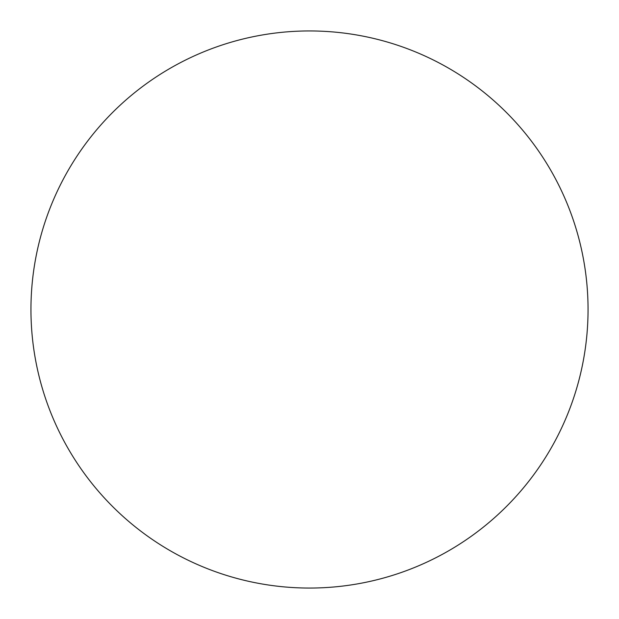 <?xml version="1.0" encoding="UTF-8"?>
<svg xmlns="http://www.w3.org/2000/svg" width="619" height="619" viewBox="0 0 619 619"><rect width="100%" height="100%" fill="white"/><g stroke="black" fill="none" stroke-linecap="round" stroke-linejoin="round"><path stroke-width="0.93" d="M30.95 309.5A278.55 278.55 0 0 1 309.5 30.95A278.55 278.55 0 0 1 588.05 309.5A278.55 278.55 0 0 1 309.5 588.05A278.55 278.55 0 0 1 30.95 309.5C30.95 327.791 32.737 345.905 36.304 363.84C39.871 381.784 45.156 399.201 52.151 416.1C59.153 432.991 67.734 449.046 77.893 464.258C88.053 479.462 99.605 493.529 112.534 506.466C125.471 519.395 139.538 530.947 154.742 541.107C169.954 551.266 186.01 559.847 202.9 566.849C219.799 573.844 237.216 579.129 255.16 582.696C273.095 586.263 291.209 588.05 309.5 588.05C327.791 588.05 345.905 586.263 363.84 582.696C381.784 579.129 399.201 573.844 416.1 566.849C432.991 559.847 449.046 551.266 464.258 541.107C479.462 530.947 493.529 519.395 506.466 506.466C519.395 493.529 530.947 479.462 541.107 464.258C551.266 449.046 559.847 432.991 566.849 416.1C573.844 399.201 579.129 381.784 582.696 363.84C586.263 345.905 588.05 327.791 588.05 309.5C588.05 291.209 586.263 273.095 582.696 255.16C579.129 237.216 573.844 219.799 566.849 202.9C559.847 186.01 551.266 169.954 541.107 154.742C530.947 139.538 519.395 125.471 506.466 112.534C493.529 99.605 479.462 88.053 464.258 77.893C449.046 67.734 432.991 59.153 416.1 52.151C399.201 45.156 381.784 39.871 363.84 36.304C345.905 32.737 327.791 30.95 309.5 30.95C291.209 30.95 273.095 32.737 255.16 36.304C237.216 39.871 219.799 45.156 202.9 52.151C186.01 59.153 169.954 67.734 154.742 77.893C139.538 88.053 125.471 99.605 112.534 112.534C99.605 125.471 88.053 139.538 77.893 154.742C67.734 169.954 59.153 186.01 52.151 202.9C45.156 219.799 39.871 237.216 36.304 255.16C32.737 273.095 30.95 291.209 30.95 309.5M541.107 154.742C530.947 139.538 519.395 125.471 506.466 112.534C493.529 99.605 479.462 88.053 464.258 77.893M154.742 77.893C139.538 88.053 125.471 99.605 112.534 112.534C99.605 125.471 88.053 139.538 77.893 154.742M77.893 464.258C88.053 479.462 99.605 493.529 112.534 506.466C125.471 519.395 139.538 530.947 154.742 541.107M464.258 541.107C479.462 530.947 493.529 519.395 506.466 506.466C519.395 493.529 530.947 479.462 541.107 464.258"/></g></svg>
